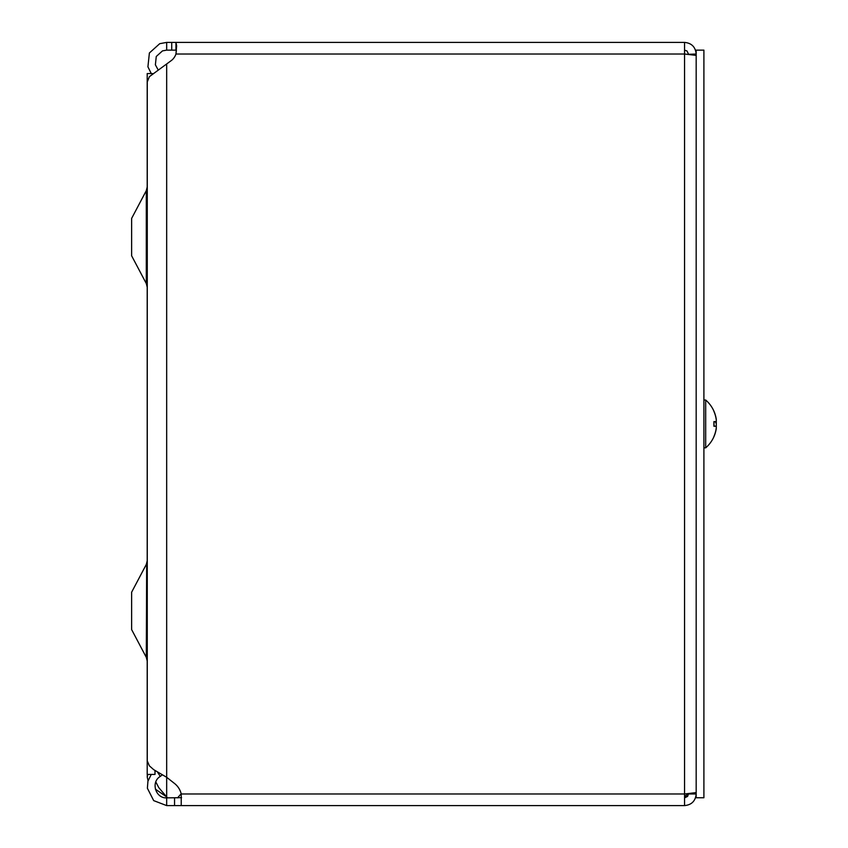 <?xml version="1.0" encoding="UTF-8"?>
<svg xmlns="http://www.w3.org/2000/svg" width="848" height="848" viewBox="0 0 848 848"><rect width="100%" height="100%" fill="white"/><g stroke="black" fill="none" stroke-linecap="round" stroke-linejoin="round"><path stroke-width="1.27" d="M152.502 73.553L147.202 73.553L147.202 774.447L154.993 774.447L154.993 770.567M146.672 563.655L146.301 657.359L131.631 629.598L131.631 592.211L146.301 564.45L147.202 560.814M146.301 190.641L146.301 283.55L131.631 255.789L131.631 218.402L146.301 190.641L147.202 187.005M155.809 781.93L158.756 787.601L166.674 796.929A12.211 12.211 0 0 1 167.533 797.873M166.674 64.469L166.674 777.298L174.55 783.499A18.794 18.794 0 0 1 181.228 793.982L181.228 805.6L684.559 805.6L684.559 42.4L175.949 42.4L175.949 50.127L166.674 50.127L166.674 42.4L175.949 42.4L176.638 45.803L175.949 54.018A13.706 13.706 0 0 1 171.731 60.24L149.386 76.659L147.276 81.896L147.266 760.932L149.386 765.85L153.7 769.666L166.674 777.298L166.674 796.929L155.385 789.149M148.05 780.775L147.266 777.245L147.753 774.447M696.176 55.396L684.559 54.018L175.949 54.018L176.405 50.339M166.674 50.127L162.487 50.891L156.265 56.487L155.385 64.819L157.993 69.61M151.241 73.553L147.923 66.812L149.386 52.979L159.721 43.683L166.674 42.4M162.233 774.892L160.304 776.408C150.594 781.983 155.481 798.498 166.674 797.873L181.557 797.661M157.569 772.199L160.304 776.408M684.559 797.873L687.601 796.41L688.449 793.982L696.176 793.982C695.477 801.031 691.608 804.9 684.559 805.6L166.674 805.6L166.674 797.873M166.674 805.6L153.689 800.618L147.382 788.237L147.934 781.188L151.251 774.447M181.228 805.6L181.228 797.873M175.949 42.4L684.559 42.4C691.608 43.1 695.477 46.969 696.176 54.018L688.449 54.314M696.176 792.604L684.559 793.982L180.974 793.982L177.561 797.873M688.3 793.696L684.559 796.495L687.643 796.357M684.559 50.127L686.986 50.975L688.449 54.018M703.904 797.745L703.904 50.127L696.176 50.127L696.176 797.745L703.904 797.745M703.904 447.861L705.684 447.861L705.684 400.012A31.652 31.652 0 0 1 716.274 419.325A31.641 27.846 169.4 0 1 716.284 419.368L716.284 420.004L716.284 419.368M715.352 421.742A31.641 14.776 5.7 0 1 716.284 423.968L716.284 426.258M715.277 432.745A31.641 27.846 10.6 0 0 716.274 428.547A31.641 27.846 10.6 0 0 716.284 428.505L716.284 426.215L716.284 427.89L716.284 426.215L713.984 426.014L716.284 426.215A31.641 0.88 5 0 1 713.899 426.247L713.899 421.626A31.641 0.88 175 0 1 716.284 421.657L716.284 419.983A31.641 31.514 72.2 0 0 713.984 411.534L713.899 411.322A31.641 31.514 72.2 0 1 716.284 419.983L716.284 421.657L713.984 421.859L716.284 421.657M716.274 423.936A31.641 14.776 174.3 0 0 716.284 423.915L716.284 421.615M705.684 447.861A31.652 31.652 0 0 0 713.899 436.762L713.984 436.349A31.641 31.514 107.8 0 0 716.284 427.89A31.641 31.514 107.8 0 1 713.899 436.55L713.899 436.762A31.652 31.652 0 0 0 716.274 428.547M171.731 42.4L171.731 50.127M174.55 805.6L174.55 797.873M147.266 721.362L147.202 720.259M147.266 741.565L147.202 742.657M147.266 227.932L147.202 226.829M147.266 248.125L147.202 249.227M146.301 657.359L147.202 660.995M146.301 283.55L147.202 287.186M147.266 107.06L147.202 105.958M147.266 127.264L147.202 128.366M147.266 599.875L147.202 598.773M147.266 620.068L147.202 621.171M147.266 777.245L147.266 774.447M705.684 400.012L703.904 400.012L705.684 400.012A31.652 31.652 0 0 1 713.899 411.121M713.984 426.226L713.984 421.657"/></g></svg>
